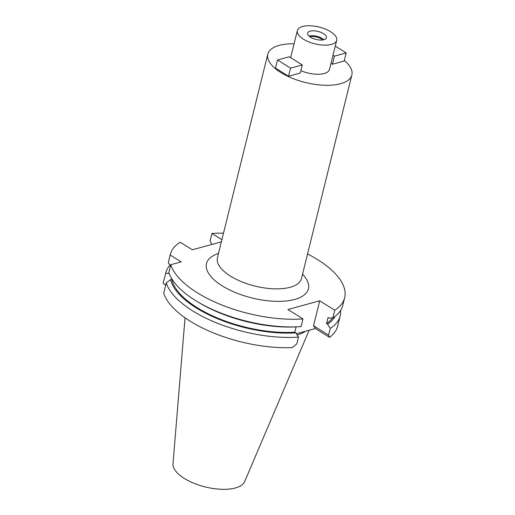 <?xml version="1.0" encoding="UTF-8"?>
<svg xmlns="http://www.w3.org/2000/svg" width="515" height="515" viewBox="0 0 515 515"><rect width="100%" height="100%" fill="white"/><g stroke="black" fill="none" stroke-linecap="round" stroke-linejoin="round"><path stroke-width="0.77" d="M185.04 317.781L173.001 463.79A37.009 15.817 13.9 0 0 184.261 478.396A37.009 15.817 13.9 0 0 220.433 489.25A37.009 15.817 13.9 0 0 244.677 481.525L309.161 330.224M297.187 335.053A64.343 27.501 13.9 0 0 305.556 331.216M163.139 283.456L165.682 273.188A89.816 38.38 -166.1 0 1 165.772 272.808L163.229 283.076A89.816 38.38 13.9 0 0 163.139 283.456L165.727 285.078M163.725 293.183A89.816 38.38 13.9 0 0 190.132 321.148A89.816 38.38 13.9 0 0 292.353 347.574L296.814 343.808L298.475 337.1A89.816 38.38 -166.1 0 1 192.674 310.88A89.816 38.38 -166.1 0 1 166.268 282.909L163.725 293.183M296.35 333.733L315.38 328.525L329.574 337.389A89.816 38.38 13.9 0 0 337.602 326.233L340.138 315.959A89.816 38.38 -166.1 0 1 330.257 328.403L327.579 324.167L326.562 323.529L328.061 317.472L329.079 318.103L332.851 317.897L334.756 310.217L319.706 300.812L313.538 325.712L315.38 328.525M319.706 300.812L287.924 309.509L302.975 318.914A89.816 38.38 -166.1 0 1 197.174 292.694A89.816 38.38 -166.1 0 1 170.768 264.723L181.183 261.871L170.182 255.002A89.816 38.38 -166.1 0 1 170.272 254.622A89.816 38.38 -166.1 0 1 180.153 242.179L192.333 249.788L221.353 241.85M221.888 239.7L211.935 233.488A89.816 38.38 -166.1 0 1 223.504 233.153M307.564 253.953A89.816 38.38 -166.1 0 1 317.736 259.702A89.816 38.38 -166.1 0 1 344.644 297.773A89.816 38.38 -166.1 0 1 334.756 310.217M218.547 253.2L215.09 254.783A52.511 22.441 13.9 0 0 222.216 285.844A52.511 22.441 13.9 0 0 286.392 300.96A52.511 22.441 13.9 0 0 304.919 277.019L302.601 273.999M211.935 233.488L210.036 241.168L212.071 244.393M340.57 310.494A89.816 38.38 -166.1 0 1 340.138 315.959M329.574 337.389L328.589 335.117L330.257 328.403M328.589 335.117L313.538 325.712M332.851 317.897A89.816 38.38 13.9 0 0 342.739 305.459L344.644 297.773M326.562 323.529A84.061 35.921 13.9 0 0 332.497 317.916M335.001 316.403A85.439 36.514 -166.1 0 1 327.579 324.167M197.947 302.002A89.816 38.38 13.9 0 0 298.063 326.774L295.443 326.903A85.439 36.514 13.9 0 1 200.206 303.335L197.947 302.002A89.816 38.38 13.9 0 1 195.275 300.374A89.816 38.38 13.9 0 1 168.862 272.409L170.768 264.723M298.475 337.1L295.803 332.864A85.439 36.514 -166.1 0 1 196.164 307.854A85.439 36.514 -166.1 0 1 170.607 279.658L171.913 278.943M170.607 279.658L166.268 282.909M298.063 326.774A89.816 38.38 13.9 0 0 301.075 326.594L302.975 318.914M295.803 332.864L294.786 332.227L296.112 326.87M171.823 279.323A84.061 35.921 13.9 0 0 197.091 307.603A84.061 35.921 13.9 0 0 294.786 332.227M165.682 273.188L169.197 273.394M170.182 255.002L168.276 262.682L170.51 265.746M165.772 272.808A89.816 38.38 -166.1 0 1 170.008 265.058M170.272 254.622L168.366 262.309A89.816 38.38 13.9 0 0 168.276 262.682M267.806 54.146L217.427 257.712A43.299 18.501 13.9 0 0 230.398 276.066A43.299 18.501 13.9 0 0 274.096 288.825A43.299 18.501 13.9 0 0 301.481 278.512L351.861 74.952A43.299 18.501 -166.1 0 1 324.469 85.258A43.299 18.501 -166.1 0 1 280.778 72.499A43.299 18.501 -166.1 0 1 267.806 54.146A43.299 18.501 -166.1 0 1 294.091 43.807M344.316 60.487A43.299 18.501 -166.1 0 1 351.861 74.952M300.869 70.664A20.265 8.658 13.9 0 0 329.503 69.416L336.707 40.312A20.265 8.658 -166.1 0 1 323.89 45.14A20.265 8.658 -166.1 0 1 303.432 39.166A20.265 8.658 -166.1 0 1 297.361 30.578A20.265 8.658 -166.1 0 1 310.185 25.75A20.265 8.658 -166.1 0 1 330.636 31.724A20.265 8.658 -166.1 0 1 336.707 40.312M288.542 76.239L275.48 68.083L277.482 59.998L289.23 56.785L302.292 64.942L300.29 73.027L288.542 76.239L290.544 68.154L302.292 64.942M332.439 64.227L344.187 61.015L346.183 52.929L334.441 56.141L332.439 64.227L331.01 63.339M323.529 33.668A9.676 4.133 13.9 0 0 313.764 30.816A9.676 4.133 13.9 0 0 307.648 33.121A9.676 4.133 13.9 0 0 310.545 37.222A9.676 4.133 13.9 0 0 320.304 40.073A9.676 4.133 13.9 0 0 326.426 37.769A9.676 4.133 13.9 0 0 323.529 33.668M308.955 36.018A9.676 4.133 -166.1 0 1 322.326 38.516A9.676 4.133 -166.1 0 1 323.916 39.719M322.538 39.983A7.828 3.348 13.9 0 0 321.09 38.857A7.828 3.348 13.9 0 0 310.049 36.9M290.544 68.154L277.482 59.998M333.012 55.253L334.441 56.141M335.271 46.112L346.183 52.929M297.361 30.578L290.66 57.674"/></g></svg>
